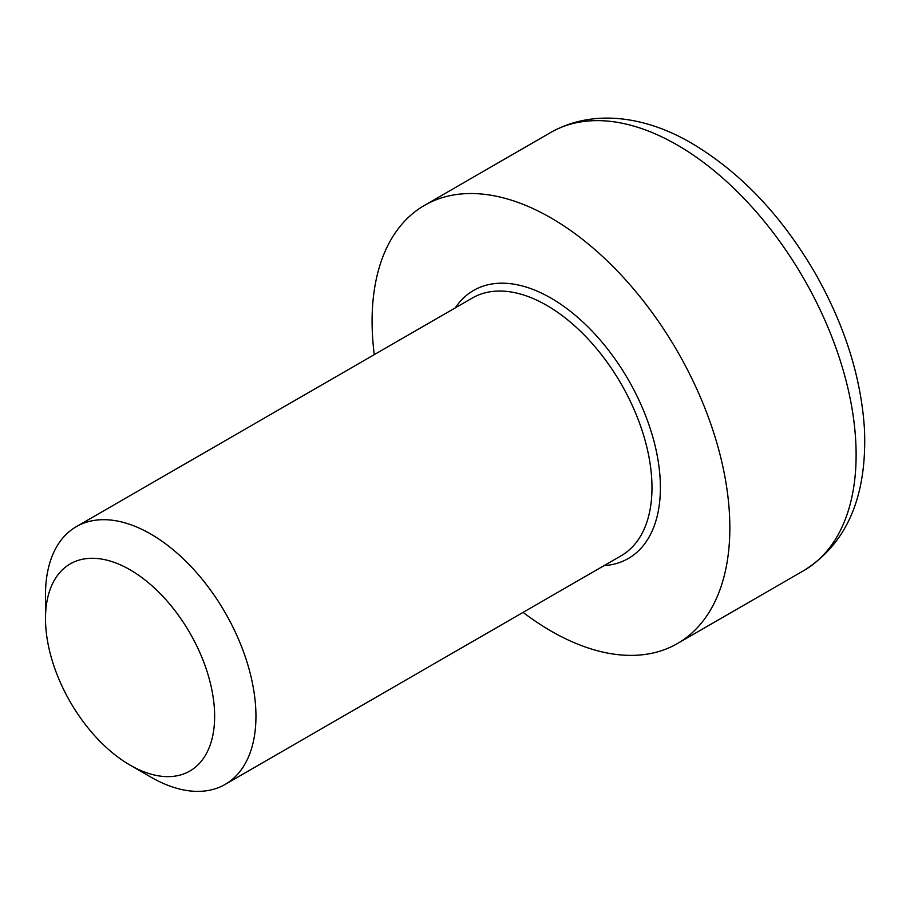 <?xml version="1.0" encoding="UTF-8"?>
<svg xmlns="http://www.w3.org/2000/svg" width="910" height="910" viewBox="0 0 910 910"><rect width="100%" height="100%" fill="white"/><g stroke="black" fill="none" stroke-linecap="round" stroke-linejoin="round"><path stroke-width="1.36" d="M130.062 765.105L150.719 777.038A148.808 85.915 -120 0 0 225.134 784.409A148.808 85.915 -120 0 0 255.949 716.284A148.808 85.915 -120 0 0 190.998 566.532A148.808 85.915 -120 0 0 76.315 526.663A148.808 85.915 -120 0 0 45.5 594.787L45.5 618.629A119.597 69.046 60 0 1 130.073 569.808A119.597 69.046 60 0 1 214.635 716.284A119.597 69.046 60 0 1 130.062 765.105A119.597 69.046 60 0 1 45.5 618.629M523.079 612.385A252.98 146.055 -120 0 0 677.449 643.541A252.98 146.055 -120 0 0 677.449 351.431A252.98 146.055 -120 0 0 424.481 205.376A252.98 146.055 -120 0 0 372.088 321.185A252.98 146.055 -120 0 0 374.272 354.638M76.315 526.663L472.347 298.014A148.808 85.915 60 0 1 546.751 305.385A148.808 85.915 60 0 1 643.973 436.516A148.808 85.915 60 0 1 621.155 555.76L225.134 784.409M604.115 565.599A154.757 89.351 -120 0 0 656.895 453.919A154.757 89.351 -120 0 0 550.96 298.093A154.757 89.351 -120 0 0 455.307 307.853M677.233 144.997A252.98 146.055 60 0 1 842.501 367.924A252.98 146.055 60 0 1 803.723 570.638C846.812 543.645 867.071 496.724 864.5 429.884C861.315 377.877 844.912 325.712 815.28 273.398C781.736 215.75 740.672 172.456 692.112 143.53C647.943 117.299 594.548 107.71 550.743 132.473A252.98 146.055 60 0 1 677.233 144.997M550.743 132.473L424.481 205.376M803.723 570.638L677.449 643.541"/></g></svg>
